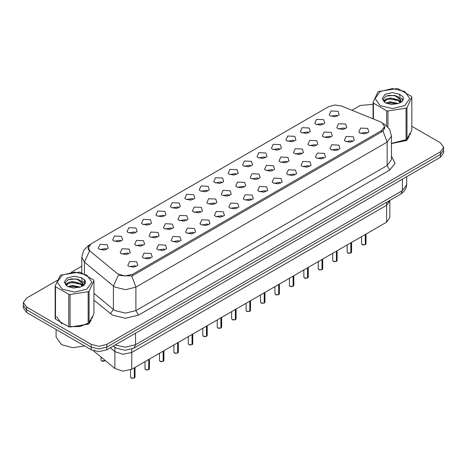 <?xml version="1.0" encoding="UTF-8"?>
<svg xmlns="http://www.w3.org/2000/svg" width="467" height="467" viewBox="0 0 467 467"><rect width="100%" height="100%" fill="white"/><g stroke="black" fill="none" stroke-linecap="round" stroke-linejoin="round"><path stroke-width="0.7" d="M367.033 133.282L366.14 132.348L360.559 133.282M352.597 141.618L351.704 140.684L346.123 141.618M338.161 149.954L337.267 149.02L331.687 149.954M323.724 158.284L322.831 157.356L317.251 158.284M309.282 166.62L308.395 165.686L302.814 166.62M294.846 174.956L293.959 174.022L288.378 174.956M280.41 183.292L279.523 182.358L273.942 183.292M265.974 191.628L265.087 190.694L259.5 191.628M251.538 199.964L250.645 199.03L245.064 199.964M237.102 208.294L236.209 207.366L230.628 208.294M222.666 216.63L221.772 215.701L216.192 216.63M208.229 224.966L207.336 224.032L201.756 224.966M193.787 233.302L192.9 232.368L187.32 233.302M179.351 241.637L178.464 240.703L172.883 241.637M164.915 249.973L164.028 249.039L158.447 249.973M150.479 258.309L149.586 257.375L144.005 258.309M136.043 266.639L135.15 265.711L129.569 266.639M345.014 128.904L344.121 127.97L338.54 128.904M330.578 137.24L329.684 136.306L324.104 137.24M316.141 145.576L315.248 144.642L309.668 145.576M301.7 153.906L300.812 152.978L295.232 153.906M287.263 162.242L286.376 161.308L280.795 162.242M272.827 170.578L271.94 169.644L266.359 170.578M258.391 178.914L257.498 177.98L251.917 178.914M243.955 187.249L243.062 186.315L237.481 187.249M229.519 195.585L228.626 194.651L223.045 195.585M215.083 203.916L214.19 202.987L208.609 203.916M200.641 212.252L199.753 211.323L194.173 212.252M186.205 220.587L185.317 219.653L179.737 220.587M171.768 228.923L170.881 227.989L165.3 228.923M157.332 237.259L156.445 236.325L150.859 237.259M142.896 245.595L142.003 244.661L136.422 245.595M128.46 253.931L127.567 252.997L121.986 253.931M337.431 116.19L336.538 115.256L330.957 116.19M322.995 124.526L322.102 123.592L316.521 124.526M308.553 132.862L307.665 131.928L302.085 132.862M294.117 141.197L293.229 140.263L287.649 141.197M279.68 149.528L278.793 148.599L273.213 149.528M265.244 157.864L264.357 156.93L258.771 157.864M250.808 166.199L249.915 165.265L244.334 166.199M236.372 174.535L235.479 173.601L229.898 174.535M221.936 182.871L221.043 181.937L215.462 182.871M207.5 191.207L206.607 190.273L201.026 191.207M193.058 199.537L192.171 198.609L186.59 199.537M178.622 207.873L177.734 206.945L172.154 207.873M164.186 216.209L163.298 215.275L157.718 216.209M149.749 224.545L148.856 223.611L143.276 224.545M135.313 232.881L134.42 231.947L128.839 232.881M120.877 241.217L119.984 240.283L114.403 241.217M106.441 249.553L105.548 248.619L99.967 249.553M380.319 121.759L381.65 122.401L384.563 126.464L381.65 130.526L132.517 274.363L124.619 276.02L117.334 273.592L90.073 251.118L88.275 247.819L91.188 243.756L328.645 106.663L334.816 105.005L341.389 106.021L380.319 121.759M359.888 132.949L358.79 132.044L360.623 128.081L367.704 128.437L368.802 132.044L364.75 133.836L359.888 132.949M128.898 266.313L127.8 265.408L129.633 261.444L136.714 261.8L137.812 265.408L133.76 267.2L128.898 266.313M143.334 257.977L142.237 257.072L144.07 253.108L151.15 253.464L152.248 257.072L148.197 258.864L143.334 257.977M157.77 249.641L156.673 248.736L158.506 244.772L165.587 245.128L166.684 248.736L162.633 250.528L157.77 249.641M172.206 241.305L171.109 240.406L172.942 236.436L180.028 236.792L181.126 240.406L177.075 242.192L172.206 241.305M186.642 232.969L185.551 232.07L187.378 228.1L194.465 228.456L195.562 232.07L191.511 233.856L186.642 232.969M201.084 224.633L199.987 223.734L201.814 219.764L208.901 220.12L209.998 223.734L205.947 225.52L201.084 224.633M215.52 216.303L214.423 215.398L216.25 211.428L223.337 211.785L224.434 215.398L220.383 217.19L215.52 216.303M229.957 207.967L228.859 207.062L230.692 203.098L237.773 203.454L238.87 207.062L234.819 208.854L229.957 207.967M244.393 199.631L243.295 198.726L245.128 194.762L252.209 195.118L253.307 198.726L249.255 200.518L244.393 199.631M258.829 191.295L257.731 190.39L259.564 186.426L266.645 186.782L267.743 190.39L263.692 192.182L258.829 191.295M273.265 182.959L272.168 182.06L274.001 178.09L281.087 178.447L282.179 182.06L278.128 183.846L273.265 182.959M287.701 174.623L286.604 173.724L288.437 169.755L295.523 170.111L296.621 173.724L292.57 175.51L287.701 174.623M302.143 166.293L301.046 165.388L302.873 161.419L309.96 161.775L311.057 165.388L307.006 167.174L302.143 166.293M316.579 157.957L315.482 157.052L317.309 153.088L324.396 153.439L325.493 157.052L321.442 158.844L316.579 157.957M331.015 149.621L329.918 148.716L331.751 144.752L338.832 145.109L339.929 148.716L335.878 150.508L331.015 149.621M345.452 141.285L344.354 140.38L346.187 136.417L353.268 136.773L354.365 140.38L350.314 142.172L345.452 141.285M337.869 128.571L336.771 127.666L338.604 123.702L345.685 124.059L346.783 127.666L342.731 129.458L337.869 128.571M121.315 253.599L120.217 252.694L122.05 248.73L129.131 249.086L130.229 252.694L126.178 254.486L121.315 253.599M135.751 245.263L134.654 244.358L136.487 240.394L143.567 240.75L144.665 244.358L140.614 246.15L135.751 245.263M150.187 236.927L149.09 236.028L150.923 232.058L158.004 232.414L159.101 236.028L155.05 237.814L150.187 236.927M164.623 228.591L163.526 227.692L165.359 223.722L172.446 224.078L173.537 227.692L169.486 229.478L164.623 228.591M179.059 220.255L177.962 219.356L179.795 215.386L186.882 215.742L187.979 219.356L183.928 221.142L179.059 220.255M193.501 211.925L192.404 211.02L194.231 207.05L201.318 207.406L202.415 211.02L198.364 212.812L193.501 211.925M207.938 203.589L206.84 202.684L208.667 198.72L215.754 199.076L216.851 202.684L212.8 204.476L207.938 203.589M222.374 195.253L221.276 194.348L223.109 190.384L230.19 190.74L231.288 194.348L227.236 196.14L222.374 195.253M236.81 186.917L235.712 186.012L237.545 182.048L244.626 182.404L245.724 186.012L241.672 187.804L236.81 186.917M251.246 178.581L250.149 177.682L251.982 173.712L259.062 174.068L260.16 177.682L256.109 179.468L251.246 178.581M265.682 170.245L264.585 169.346L266.418 165.376L273.499 165.732L274.596 169.346L270.545 171.132L265.682 170.245M280.118 161.915L279.021 161.01L280.854 157.04L287.941 157.397L289.038 161.01L284.987 162.796L280.118 161.915M294.554 153.579L293.463 152.674L295.29 148.704L302.377 149.061L303.474 152.674L299.423 154.466L294.554 153.579M308.996 145.243L307.899 144.338L309.726 140.374L316.813 140.73L317.91 144.338L313.859 146.13L308.996 145.243M323.433 136.907L322.335 136.002L324.162 132.038L331.249 132.394L332.346 136.002L328.295 137.794L323.433 136.907M330.286 115.857L329.188 114.958L331.021 110.988L338.102 111.344L339.2 114.958L335.148 116.744L330.286 115.857M99.296 249.22L98.198 248.316L100.026 244.352L107.112 244.708L108.21 248.316L104.159 250.108L99.296 249.22M113.732 240.884L112.635 239.98L114.468 236.016L121.548 236.372L122.646 239.98L118.595 241.772L113.732 240.884M128.168 232.548L127.071 231.65L128.904 227.68L135.985 228.036L137.082 231.65L133.031 233.436L128.168 232.548M142.604 224.213L141.507 223.314L143.34 219.344L150.421 219.7L151.518 223.314L147.467 225.1L142.604 224.213M157.04 215.877L155.943 214.978L157.776 211.008L164.857 211.364L165.954 214.978L161.903 216.764L157.04 215.877M171.477 207.546L170.379 206.642L172.212 202.672L179.299 203.028L180.396 206.642L176.345 208.434L171.477 207.546M185.913 199.211L184.821 198.306L186.648 194.342L193.735 194.698L194.832 198.306L190.781 200.098L185.913 199.211M200.355 190.875L199.257 189.97L201.084 186.006L208.171 186.362L209.269 189.97L205.217 191.762L200.355 190.875M214.791 182.539L213.693 181.634L215.52 177.67L222.607 178.026L223.705 181.634L219.653 183.426L214.791 182.539M229.227 174.203L228.13 173.304L229.962 169.334L237.043 169.69L238.141 173.304L234.09 175.09L229.227 174.203M243.663 165.867L242.566 164.968L244.399 160.998L251.48 161.354L252.577 164.968L248.526 166.754L243.663 165.867M258.099 157.537L257.002 156.632L258.835 152.662L265.916 153.018L267.013 156.632L262.962 158.418L258.099 157.537M272.535 149.201L271.438 148.296L273.271 144.326L280.358 144.682L281.449 148.296L277.404 150.088L272.535 149.201M286.971 140.865L285.874 139.96L287.707 135.996L294.794 136.352L295.891 139.96L291.84 141.752L286.971 140.865M301.413 132.529L300.316 131.624L302.143 127.66L309.23 128.016L310.327 131.624L306.276 133.416L301.413 132.529M315.85 124.193L314.752 123.288L316.579 119.324L323.666 119.68L324.763 123.288L320.712 125.08L315.85 124.193M389.834 200.361L386.594 205.305L131.741 352.445L122.961 354.29L114.87 351.593L110.3 347.822L114.87 351.593L114.87 368.44L93.505 350.828M386.594 202.234L386.594 222.158L389.834 217.645L389.834 200.792L386.594 205.305L131.741 352.445L122.961 354.29L114.87 351.593L114.87 347.203M386.594 222.158L131.741 369.292L122.961 371.142L114.87 368.44M56.665 316.714L61.901 324.01M384.954 127.187L383.004 130.929L382.041 131.636L132.908 275.472L131.793 275.968L119.523 275.518L118.449 274.999L113.411 286.014L84.434 262.121L81.766 257.241L81.766 272.751M57.243 280.363L26.59 298.057L23.35 302.569L23.35 307.987L26.59 312.499L91.217 349.812L91.217 347.104L99.033 348.972L106.85 347.104L440.41 154.524L443.65 150.012L440.41 154.524L106.85 347.104L99.033 348.972L91.217 347.104L26.59 309.79L91.217 347.104L91.217 344.395L99.033 346.269L106.85 344.395L440.41 151.816L443.65 147.303L440.41 142.791L411.841 126.294M23.35 305.278L26.59 309.79L23.35 305.278M84.434 273.767L84.434 262.121L89.436 251.141L88.018 248.117L88.765 246.033M391.439 143.462L406.068 139.855M406.99 139.172L410.335 133.159M70.021 326.696L79.898 326.556L88.14 323.409M89.063 322.726L92.413 316.714M373.08 104.334L360.15 105.478L351.867 110.259M81.766 266.202L71.282 272.255M23.35 302.569L26.59 307.082L91.217 344.395M91.217 349.812L99.033 351.68L106.85 349.812L440.41 157.233L443.65 152.721L443.65 147.303M365.293 244.714L362.76 244.93L361.586 243.774L362.234 244.679L365.293 244.714L365.293 234.457M365.276 244.749L362.287 244.708M365.293 244.626L365.428 234.376M350.851 253.05L348.324 253.266L347.15 252.11L347.798 253.015L350.851 253.05L350.851 242.793M350.84 253.085L347.851 253.044M350.851 252.962L350.991 242.712M336.415 261.386L333.887 261.602L332.714 260.446L333.362 261.345L336.415 261.386L336.415 251.129M336.403 261.421L333.415 261.38M336.415 261.298L336.555 251.048M321.979 269.722L319.451 269.938L318.278 268.782L318.92 269.681L321.979 269.722L321.979 259.459M321.967 269.757L318.973 269.716M321.979 269.628L322.119 259.383M307.543 278.058L305.009 278.274L303.836 277.118L304.484 278.017L307.543 278.058L307.543 267.795M307.525 278.093L304.537 278.046M307.543 277.964L307.677 267.719M391.439 143.357L406.068 139.691M406.99 138.991L410.154 133.159M70.021 326.585L79.927 326.439L88.14 323.24M89.063 322.539L92.227 316.714M56.11 329.544L56.11 337.116L61.51 344.64L72.648 347.699L84.638 346.012M380.214 91.485L375.141 98.555L380.214 105.63L392.461 108.554L404.708 105.63L409.781 98.555L404.708 91.485L392.461 88.555L380.214 91.485M409.892 134.899L411.841 129.639L411.841 97.165L411.509 96.435L398.24 88.777L396.979 88.584L378.86 91.386L377.937 91.917L373.08 102.378L373.419 103.108L373.419 118.968M386.682 125.763L386.682 110.767L373.419 103.108M386.682 110.767L387.943 110.965L387.943 127.001M391.439 143.567L406.068 140.631L406.068 108.157L387.943 110.965M406.068 108.157L406.99 107.626L406.99 140.1L409.115 136.609M406.068 140.631L406.99 140.1M398.193 103.511L390.284 101.759L385.795 103.084M397.09 103.867L390.284 102.717L386.804 103.522M400.359 101.835L398.421 99.833L390.284 97.936L386.507 98.876L384.323 100.738L384.037 101.753M400.05 102.314L398.421 100.79L390.284 98.893L386.507 99.833L384.213 101.94M399.308 103.137L400.598 101.345L400.884 100.084L394.603 95.379L386.156 96.044L383.191 99.278L385.182 102.74M400.441 102.641L400.884 100.843M400.861 100.463L398.421 96.967L394.603 95.379M385.182 94.352L382.164 98.555L385.182 102.758L391.375 104.468L398.053 103.551L402.069 101.602L403.418 98.555L402.957 96.739L399.583 94.264L392.35 92.612L385.182 94.352M399.583 94.264L400.61 101.321M373.08 118.834L373.08 102.378M411.841 97.165L406.99 107.626M396.337 103.546L389.624 102.974L386.956 103.458M401.235 102.191L400.768 101.812M400.482 101.608L400.003 101.292M396.337 99.728L389.624 99.15L386.956 99.64M384.376 100.644L383.588 101.129M402.91 100.463L401.497 98.607M396.337 95.904L389.624 95.332L386.034 96.097M403.418 98.648L402.957 96.739M401.544 101.993L400.849 101.397M400.645 101.246L398.993 100.259M385.024 99.845L383.413 100.784M403.027 100.236L401.497 98.128M62.292 275.04L57.219 282.109L62.292 289.178L74.539 292.108L86.786 289.178L91.859 282.109L86.786 275.04L74.539 272.109L62.292 275.04M91.97 318.453L93.92 313.188L93.92 280.714L93.581 279.99L80.318 272.331L79.057 272.133L60.465 275.203L55.159 285.932L55.491 286.662L55.491 319.136L68.76 326.795L70.021 326.988L88.14 324.186L89.063 323.654L91.188 320.164M68.76 326.795L68.76 294.321L55.491 286.662M68.76 294.321L70.021 294.514L70.021 326.988M88.14 324.186L88.14 291.712L70.021 294.514M88.14 291.712L89.063 291.18L89.063 323.654M55.159 285.932L55.159 318.406L55.491 319.136M80.271 287.059L72.356 285.314L67.867 286.639M79.168 287.421L72.356 286.265L68.877 287.077M82.431 285.39L80.493 283.387L72.356 281.49L68.579 282.43L66.402 284.292L66.116 285.302M82.122 285.862L80.493 284.339L72.356 282.447L68.579 283.387L66.285 285.489M81.381 286.691L82.677 284.899L82.963 283.638L76.681 278.933L68.235 279.593L65.269 282.827L67.26 286.294L73.453 288.022L80.131 287.1L84.142 285.156L85.496 282.109L85.035 280.293L81.661 277.812L74.428 276.166L67.254 277.906L64.242 282.109L67.254 286.312M82.519 286.189L82.963 284.391M82.939 284.018L80.493 280.521L76.681 278.933M81.661 277.812L82.688 284.87M93.92 280.714L89.063 291.18M78.409 287.1L71.702 286.528L69.034 287.012M83.313 285.746L82.84 285.366M82.554 285.162L82.075 284.847M78.409 283.276L71.702 282.704L69.034 283.189M66.454 284.199L65.666 284.683M84.988 284.018L83.575 282.156M78.409 279.459L71.702 278.881L68.112 279.651M85.496 282.202L85.035 280.293M83.616 285.541L82.928 284.952M82.717 284.8L81.071 283.808M67.102 283.399L65.485 284.333M85.105 283.79L83.57 281.677M293.107 286.394L290.573 286.604L289.4 285.448L290.048 286.353L293.107 286.394L293.107 276.131M293.089 286.423L290.1 286.382M293.107 286.3L293.241 276.055M278.671 294.724L276.137 294.94L274.964 293.784L275.612 294.689L278.671 294.724L278.671 284.467M278.653 294.759L275.664 294.718M278.671 294.636L278.805 284.385M264.234 303.06L261.701 303.276L260.528 302.12L261.176 303.025L264.234 303.06L264.234 292.803M264.217 303.095L261.228 303.054M264.234 302.972L264.369 292.721M249.798 311.396L247.265 311.612L246.091 310.456L246.739 311.361L249.798 311.396L249.798 301.139M249.781 311.431L246.792 311.39M249.798 311.308L249.933 301.057M235.356 319.732L232.829 319.948L231.655 318.792L232.303 319.691L235.356 319.732L235.356 309.475M235.345 319.767L232.356 319.726M235.356 319.644L235.496 309.393M220.92 328.067L218.393 328.283L217.219 327.128L217.867 328.027L220.92 328.067L220.92 317.805M220.909 328.103L217.914 328.056M220.92 327.974L221.06 317.729M206.484 336.403L203.956 336.619L202.777 335.464L203.425 336.363L206.484 336.403L206.484 326.141M206.472 336.438L203.478 336.392M206.484 336.31L206.624 326.065M192.048 344.739L189.514 344.95L188.341 343.794L188.989 344.699L192.048 344.739L192.048 334.477M192.03 344.769L189.042 344.728M192.048 344.646L192.182 334.401M177.612 353.07L175.078 353.286L173.905 352.13L174.553 353.034L177.612 353.07L177.612 342.813M177.594 353.105L174.605 353.064M177.612 352.982L177.746 342.731M163.176 361.405L160.642 361.621L159.469 360.466L160.117 361.37L163.176 361.405L163.176 351.149M163.158 361.44L160.169 361.4M163.176 361.318L163.31 351.067M148.739 369.741L146.206 369.957L145.033 368.802L145.681 369.706L148.739 369.741L148.739 359.485M148.722 369.776L145.733 369.736M148.739 369.654L148.874 359.403M134.298 378.077L131.77 378.293L130.597 377.138L131.245 378.036L134.298 378.077L134.298 367.815M134.286 378.112L131.297 378.072M134.298 377.984L134.438 367.739M131.741 349.135L131.741 369.292M381.65 130.526L381.65 131.863M132.517 274.363L132.517 275.676M391.439 156.194L395.076 163.327L389.729 170.099L138.512 315.132L135.909 310.619L387.12 165.581L391.439 159.568L391.439 136.095L387.12 142.114L383.004 130.929M138.512 315.132L125.483 318.249L112.454 315.132L93.92 300.135M115.057 310.619L125.483 313.112L135.909 310.619L135.909 287.147L125.483 289.639L115.057 287.147L113.411 286.014L113.411 309.481L115.057 310.619M131.793 275.968L135.909 287.147L387.12 142.114L387.12 165.581L389.729 170.099M89.623 244.936L88.753 245.315L83.692 250.277L81.766 257.241M106.85 344.395L106.85 349.812M440.41 151.816L440.41 157.233M26.59 307.082L26.59 312.499M84.434 279.616L84.434 284.829M81.871 281.724L82.933 284.029M83.062 284.199L84.031 285.244M93.92 293.416L113.411 309.481L110.387 313.713M115.203 344.99L125.46 347.185L135.518 344.699L402.367 190.635L406.681 184.617L406.237 187.541L403.827 191.651L400.838 194.009L133.988 348.073L135.518 344.699L135.518 333.263M402.367 179.2L402.367 190.635L400.838 194.009M113.604 345.913L114.368 346.806L113.417 346.024M365.428 244.638L366.005 243.774L366.005 234.043M350.991 252.974L351.569 252.11L351.569 242.379M336.555 261.31L337.133 260.446L337.133 250.715M322.119 269.64L322.697 268.782L322.697 259.045M307.677 277.976L308.261 277.118L308.261 267.381M293.241 286.312L293.825 285.448L293.825 275.717M278.805 294.648L279.389 293.784L279.389 284.053M264.369 302.984L264.952 302.12L264.952 292.389M249.933 311.32L250.51 310.456L250.51 300.725M235.496 319.656L236.074 318.792L236.074 309.061M221.06 327.986L221.638 327.128L221.638 317.391M206.624 336.322L207.202 335.464L207.202 325.727M192.182 344.658L192.766 343.794L192.766 334.063M177.746 352.994L178.33 352.13L178.33 342.399M163.31 361.33L163.894 360.466L163.894 350.735M148.874 369.666L149.452 368.802L149.452 359.07M134.438 378.001L135.016 377.138L135.016 367.406M101.637 360.95L105.256 360.518L103.213 361.353L101.654 360.979L100.995 360.045L101.637 360.95M104.742 360.962L101.689 360.979M384.563 126.464L384.563 128.88M88.275 247.819L88.275 249.407M391.439 136.095L389.513 129.131L384.446 124.169L383.133 123.498M89.968 244.615L88.753 245.315M133.988 348.073L125.092 350.308L116.195 348.073L114.368 346.806M406.681 184.617L406.681 176.707M361.586 243.774L361.586 236.594M366.005 243.774L365.41 244.673M347.15 252.11L347.15 244.93M351.569 252.11L350.974 253.009M332.714 260.446L332.714 253.266M337.133 260.446L336.538 261.339M318.278 268.782L318.278 261.602M322.697 268.782L322.102 269.675M303.836 277.118L303.836 269.938M308.261 277.118L307.665 278.011M410.154 134.636L410.154 134.28M92.227 318.19L92.227 317.834M289.4 285.448L289.4 278.274M293.825 285.448L293.229 286.347M274.964 293.784L274.964 286.604M279.389 293.784L278.793 294.683M260.528 302.12L260.528 294.94M264.952 302.12L264.351 303.019M246.091 310.456L246.091 303.276M250.51 310.456L249.915 311.349M231.655 318.792L231.655 311.612M236.074 318.792L235.479 319.685M217.219 327.128L217.219 319.948M221.638 327.128L221.043 328.021M202.777 335.464L202.777 328.283M207.202 335.464L206.607 336.357M188.341 343.794L188.341 336.619M192.766 343.794L192.171 344.693M173.905 352.13L173.905 344.95M178.33 352.13L177.734 353.029M159.469 360.466L159.469 353.286M163.894 360.466L163.298 361.365M145.033 368.802L145.033 361.621M149.452 368.802L148.856 369.695M130.597 377.138L130.597 369.87M135.016 377.138L134.42 378.031M100.995 360.045L100.995 356.998"/></g></svg>
